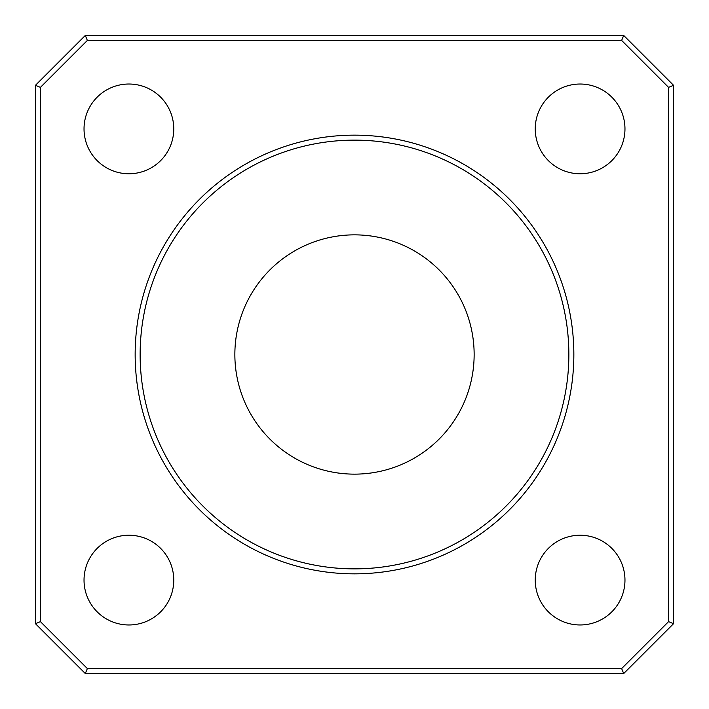 <?xml version="1.0" encoding="UTF-8"?>
<svg xmlns="http://www.w3.org/2000/svg" width="709" height="709" viewBox="0 0 709 709"><rect width="100%" height="100%" fill="white"/><g stroke="black" fill="none" stroke-linecap="round" stroke-linejoin="round"><path stroke-width="1.06" d="M40.44 621.633L40.44 87.367L35.45 85.302L35.45 623.698L40.44 621.633M621.633 668.56L87.367 668.56L85.302 673.55L623.698 673.55L621.633 668.56M87.367 40.44L621.633 40.44L623.698 35.45L85.302 35.45L87.367 40.44M668.56 87.367L668.56 621.633L673.55 623.698L673.55 85.302L668.56 87.367M621.633 40.431L668.569 87.367M673.55 85.302L623.698 35.45M668.569 621.633L621.633 668.569M623.698 673.55L673.55 623.698M40.431 87.367L87.367 40.431M85.302 35.45L35.45 85.302M87.367 668.569L40.431 621.633M35.45 623.698L85.302 673.55M624.966 128.896A44.862 44.862 0 0 1 557.673 167.749A44.862 44.862 0 0 1 557.673 90.043A44.862 44.862 0 0 1 624.966 128.896M173.767 128.896A44.862 44.862 0 0 1 106.465 167.749A44.862 44.862 0 0 1 106.465 90.043A44.862 44.862 0 0 1 173.767 128.896M173.767 580.104A44.862 44.862 0 0 1 106.465 618.957A44.862 44.862 0 0 1 106.465 541.251A44.862 44.862 0 0 1 173.767 580.104M624.966 580.104A44.862 44.862 0 0 1 557.673 618.957A44.862 44.862 0 0 1 557.673 541.251A44.862 44.862 0 0 1 624.966 580.104M573.847 354.5A219.347 219.347 0 0 0 244.827 164.541A219.347 219.347 0 0 0 244.827 544.459A219.347 219.347 0 0 0 573.847 354.5M474.144 354.5A119.644 119.644 0 0 1 294.678 458.111A119.644 119.644 0 0 1 294.678 250.889A119.644 119.644 0 0 1 474.144 354.5M568.857 354.5A214.357 214.357 0 0 1 247.317 540.143A214.357 214.357 0 0 1 247.317 168.857A214.357 214.357 0 0 1 568.857 354.5"/></g></svg>
